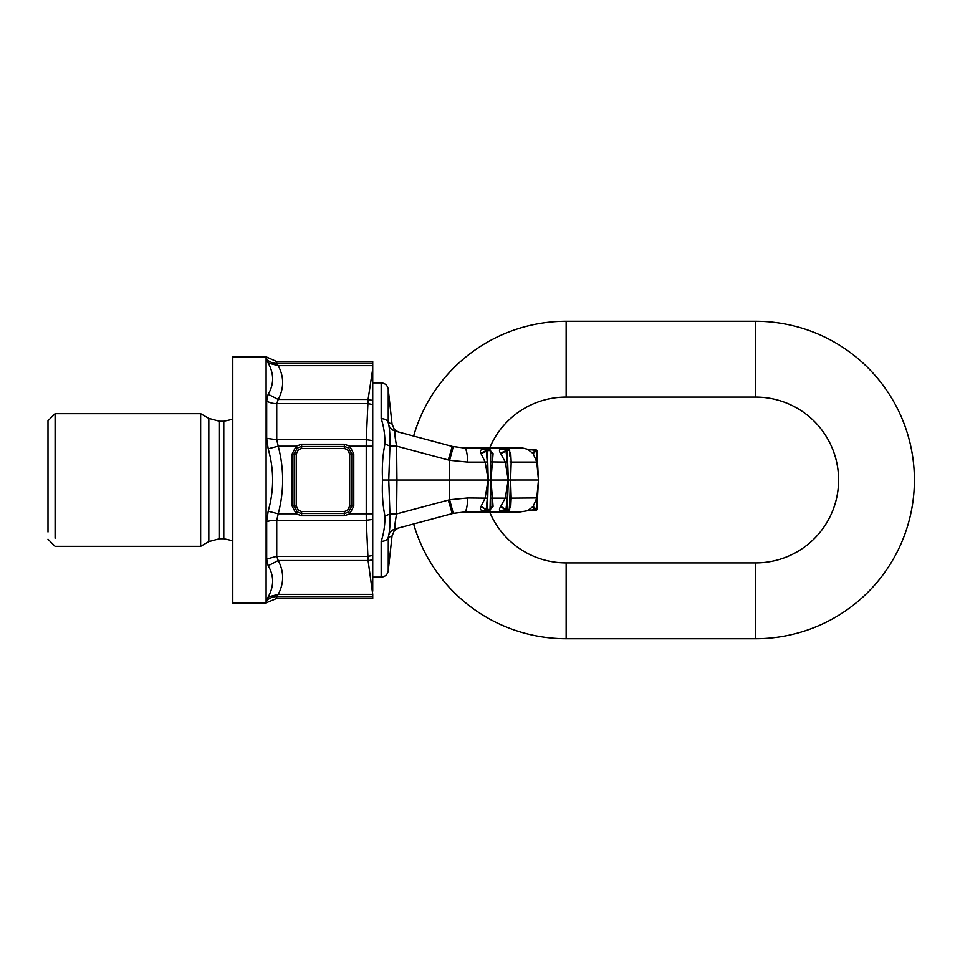 <?xml version="1.0" encoding="UTF-8"?>
<svg xmlns="http://www.w3.org/2000/svg" width="960" height="960" viewBox="0 0 960 960"><rect width="100%" height="100%" fill="white"/><g stroke="black" fill="none" stroke-linecap="round" stroke-linejoin="round"><path stroke-width="1.44" d="M200.64 421.788L200.64 413.664L208.824 418.392L208.824 541.608L200.64 546.336L200.64 421.788M48 531.972L48 420.768L55.104 413.664L55.104 538.212M232.788 402.036L232.788 391.164M232.788 543.216L232.788 548.544M232.788 550.8L232.788 557.964M266.112 356.808L232.788 356.808L232.788 603.192L266.112 603.192L266.112 356.808L276.744 361.548L276.744 363.396A14.22 13.992 0 0 1 266.688 359.292L266.688 357.384M266.688 359.292L268.188 363.048C274.104 373.836 274.104 384.24 268.176 394.26L278.232 399.456L368.088 399.456L372.732 368.808L372.732 361.548L276.744 361.548M266.748 399.504L268.176 394.26L266.688 400.968L266.688 438.324L276.744 439.74L366.276 439.74L368.088 399.456L372.732 400.452L372.732 368.808M372.732 400.452L372.732 559.548A11.844 10.224 171.4 0 1 368.088 560.544L366.276 520.26L276.744 520.26A14.22 4.836 0 0 0 266.688 521.676L266.688 559.032L268.176 565.74C274.104 575.76 274.104 586.176 268.176 596.964L278.232 594.36L276.744 596.604L276.744 598.452L372.732 598.452L372.732 596.604L276.744 596.604A14.22 13.992 0 0 0 266.688 600.708L268.176 596.964C274.104 586.176 274.104 575.76 268.176 565.74L266.748 560.496M266.688 600.708L266.112 603.192M266.688 521.676L268.176 511.224L278.232 513.816L296.148 513.816L301.62 515.784L344.34 515.784L349.8 513.816L366.24 513.816L366.276 520.26L372.732 519.432M266.688 438.324L268.176 448.776C274.104 469.596 274.104 490.416 268.176 511.224M268.176 565.74L278.232 560.544L276.744 556.356L367.92 556.356L372.732 555.48M266.688 559.032L276.744 556.356L276.744 520.26L278.232 513.816C284.112 491.268 284.112 468.732 278.232 446.184L276.744 439.74L276.744 403.644L278.232 399.456C284.112 388.176 284.112 376.908 278.232 365.64L276.744 363.396L372.732 363.396M268.176 448.776L278.232 446.184L296.148 446.184L301.62 444.216L344.34 444.216L349.8 446.184L366.24 446.184L366.276 439.74L372.732 440.568M268.176 363.036L278.232 365.64L372.732 365.64M372.732 594.36L368.088 560.544L278.232 560.544C284.112 571.824 284.112 583.092 278.232 594.36L372.732 594.36L372.732 596.604M372.732 559.548L372.732 591.192M344.34 511.488L301.62 511.488L298.524 510.468L297.336 512.136L301.62 513.516L344.34 513.516L344.34 511.488L347.424 510.468L349.8 513.816L353.784 506.1L351.732 506.1L348.612 512.136L344.34 513.516L344.34 515.784M301.62 511.488L301.62 515.784M297.336 512.136L296.148 513.816L292.164 506.1L294.216 506.1L297.336 512.136M298.524 510.468L296.268 506.1L296.268 453.9L292.164 453.9L292.164 506.1M296.268 506.1L294.216 506.1L294.216 453.9L297.336 447.864L296.148 446.184L292.164 453.9M296.268 453.9L298.524 449.532L297.336 447.864L301.62 446.484L301.62 448.512L344.34 448.512L347.436 449.532L348.612 447.864L344.34 446.484L301.62 446.484L301.62 444.216M344.34 448.512L344.34 444.216M347.436 449.532L349.68 453.9L351.732 453.9L348.612 447.864L349.8 446.184L353.784 453.9L353.784 506.1M372.732 404.52L367.92 403.644L276.744 403.644A14.22 9.168 0 0 1 266.688 400.968M349.68 453.9L349.68 506.1L351.732 506.1L351.732 453.9L353.784 453.9M509.76 506.76L510.768 506.424L511.188 497.94L510.588 480.012L538.452 480L536.928 509.424A0.948 0.948 -90.9 0 1 535.98 510.324A0.948 0.948 0 0 0 535.98 510.324L529.548 510.324L536.1 509.388L536.916 509.424L535.98 510.324A0.948 0.948 -90.9 0 0 535.98 510.324L535.968 510.048A0.948 0.672 2.1 0 0 536.916 509.424L538.452 480.084L537.384 498.12L536.808 497.928L533.148 506.4L527.664 510.72A4.74 4.74 -90.8 0 1 529.476 510.324L527.664 510.72M538.452 480.084L536.808 462.072L538.452 479.916L536.916 450.576L538.464 480L536.808 497.928L533.148 506.4L536.1 509.388L537.384 498.12M510.768 506.424L509.724 507.804M505.128 510.336L500.82 510.732C499.152 510.432 499.032 509.16 500.472 506.904L505.308 497.94L508.188 480.012L510.588 480.012L511.188 462.084L536.808 462.072L533.148 453.6L527.676 449.28L522.936 448.08L464.508 448.032A14.22 5.172 -90 0 0 464.496 448.032L452.244 446.424L464.508 448.032A15.396 3.18 -90 0 1 467.676 462.096L449.628 460.308L453.276 446.688M509.496 450.624L509.472 450.06A0.948 0.948 0 0 0 508.716 449.688A0.948 0.648 90 0 1 509.364 450.588L506.136 449.976A0.948 0.672 -90 0 1 506.604 449.688L500.82 449.304C499.152 449.604 499.032 450.876 500.472 453.132L505.308 462.096L508.188 480.012L490.944 480.024L493.08 506.436L490.56 507.792M490.524 509.22L493.08 506.436M486.36 510.348L487.932 510.348M467.676 462.096L485.16 462.096L488.208 480.024L487.284 498.144L467.676 497.952L449.628 499.74L449.628 480.024L488.052 480.024L485.16 497.952L480.816 506.856C479.868 509.124 480.6 510.42 483 510.732A4.74 2.028 -90 0 1 483.804 510.348L489.576 510.348A0.948 0.816 90 0 0 490.152 510.072L490.596 506.736L490.152 510.072M490.524 450.816L493.08 453.6L490.944 480.024L488.208 480.024L487.284 461.892L485.16 462.096L480.816 453.192C479.868 450.912 480.6 449.616 483 449.304L486.444 449.976A0.948 0.816 -90 0 1 487.032 449.7L486.36 449.688A4.74 2.172 90 0 1 485.496 449.304L487.944 449.7M509.76 453.276L510.768 453.6L509.724 452.232M505.14 449.688L502.896 449.304A4.74 3.228 90 0 0 504.18 449.688L504.096 449.688M510.768 453.6L511.188 462.084L510.036 461.904M467.676 497.952A15.396 3.18 90 0 1 464.508 512.004L453.276 513.348L449.628 499.74L396.6 513.924L389.94 513.984C390.276 523.968 389.712 531.78 388.236 537.396C387.48 539.856 385.128 541.188 381.168 541.392C383.796 533.592 385.044 525.132 384.936 516.036L389.94 513.984L388.752 480.024L389.94 446.064L384.936 444.012C382.644 455.496 381.864 467.496 382.584 480.024C381.864 492.552 382.644 504.552 384.936 516.036M529.548 510.324A4.74 4.74 -90.8 0 0 529.476 510.324L535.968 510.324M535.968 510.048L532.524 507.12M500.82 510.732A4.74 3.108 -90 0 1 502.056 510.336L505.944 509.508A0.948 0.672 90 0 0 506.604 510.336L508.716 510.336A0.948 0.672 90 0 0 509.184 510.06L510.036 498.132L536.808 497.928M504.108 510.336L502.896 510.732M500.772 506.412L505.944 509.508L500.472 506.904M507.24 498.144L508.32 480.096L507.228 509.448L509.364 509.448A0.948 0.648 -90 0 1 508.716 510.336L506.604 510.336A0.948 0.624 -90 0 0 507.228 509.448L506.004 509.4L507.24 498.144L490.656 498.132L490.596 506.724M492.612 507.396L490.56 507.9M480.816 506.856L486.216 509.496L483.816 510.348L487.032 510.348L487.44 509.448L488.208 480.108M481.008 506.412L486.216 509.496A0.948 0.816 90 0 0 487.032 510.348L489.576 510.348L490.476 509.412A0.948 0.948 0 0 1 489.576 510.348M487.284 498.144L486.252 509.4L490.008 509.448L490.788 480.108L490.656 498.132M448.26 500.088L452.244 513.612L395.268 528.876C391.14 530.22 388.812 533.052 388.296 537.384C393.204 535.596 393.204 535.584 388.296 537.348L388.236 570.792L392.04 535.992L394.164 530.964L397.968 528.144C392.784 531.54 392.784 531.552 398.004 528.144M527.676 510.72L519.78 511.992L464.508 512.004L453.276 513.348L395.268 528.888C394.392 528.552 394.836 523.56 396.6 513.924L396.948 480.024L382.584 480.024M398.532 432.024L398.004 431.856C392.784 428.448 392.784 428.46 398.004 431.88L452.244 446.424L448.26 459.96L396.6 446.112C394.836 436.476 394.392 431.496 395.268 431.16C391.14 429.816 388.812 426.984 388.296 422.652C393.516 424.536 393.516 424.524 388.296 422.616L388.236 422.64C387.48 420.18 385.128 418.848 381.168 418.644C383.796 426.456 385.044 434.916 384.936 444.012M398.016 431.88L394.164 429.036L392.04 424.008L388.236 389.208C387.48 385.296 385.128 383.184 381.168 382.872L372.732 382.872M487.284 461.892L486.216 450.54L480.816 453.192M481.008 453.636L487.44 450.588L488.208 479.94M490.788 480.108L490.476 450.636L487.44 450.588L487.032 449.7L489.576 449.7L486.36 449.688L489.576 449.7A0.948 0.816 -90 0 1 490.152 449.976L490.272 450A0.948 0.948 0 0 0 489.576 449.7L490.008 450.588L490.272 450A0.948 0.948 0 0 1 490.524 450.612L490.596 453.312L490.368 450.42A0.948 0.816 -90 0 0 490.284 450.168M492.612 452.64L490.56 452.136M493.08 453.6L490.56 452.244M500.472 453.132L506.004 450.636L507.24 461.892L505.308 462.096L490.656 461.904L490.596 453.264M507.24 461.892L508.32 479.94L507.228 450.588L500.772 453.624M504.18 449.688L508.716 449.688A0.948 0.672 -90 0 1 509.184 449.964L509.472 450.06A0.948 0.948 0 0 1 509.664 450.6L509.868 456.048M537.384 461.88L536.1 450.612L533.148 453.6M527.664 449.28L535.968 450.456L532.524 452.892M535.968 450.456L536.916 450.576L535.968 449.676L535.968 450.456M529.476 449.676L529.548 449.676A4.74 4.74 -89.2 0 1 529.476 449.676L527.676 449.28M510.036 498.132L510.456 479.94M486.444 510.072L487.44 509.448M448.26 459.96L449.628 460.308L449.628 480.024L396.948 480.024L396.6 446.112L389.94 446.064C390.18 435.384 389.616 427.584 388.236 422.64L388.236 389.208M413.628 436.044L397.944 431.844M490.788 479.94L490.656 461.904M755.676 638.736A158.736 158.736 0 0 0 914.412 480A158.736 158.736 0 0 0 755.676 321.264L755.676 397.08A82.92 82.92 0 0 1 838.596 480A82.92 82.92 0 0 1 755.676 562.92L755.676 638.736L566.148 638.736A158.736 158.736 0 0 1 413.628 523.956M500.7 448.02L489.66 447.996A82.92 82.92 0 0 1 566.148 397.08L566.148 321.264A158.736 158.736 0 0 0 413.616 436.068M489.66 512.004A82.92 82.92 0 0 0 566.148 562.92L566.148 638.736M208.824 418.392L219.48 421.248L219.48 538.752L208.824 541.608M219.48 421.248L223.788 421.248L223.788 538.752L219.48 538.752M372.732 513.816L366.24 513.816L366.24 446.184L372.732 446.184M301.62 448.512L298.524 449.532M349.68 506.1L347.424 510.468M485.496 510.732L483 510.732M483 449.304L485.496 449.304M500.82 449.304L502.896 449.304M381.168 541.392L381.168 577.128C385.128 576.816 387.48 574.704 388.236 570.792M381.168 418.644L381.168 382.872M510.456 480.096L509.496 509.4M394.8 429.864L398.004 431.88L452.244 446.412L464.508 448.032M538.452 479.916L536.928 509.424M398.004 431.88L452.244 446.412M538.464 480L536.928 450.576L535.98 449.676A0.948 0.948 -89.1 0 1 535.98 449.676A0.948 0.948 0 0 0 535.968 449.676L529.548 449.676M55.104 413.664L200.64 413.664M48 539.232L55.104 546.336L200.64 546.336M232.788 419.256L223.788 421.248M232.788 540.744L223.788 538.752M266.688 602.616L276.744 598.452M467.004 512.004L464.508 512.004M509.868 503.988L509.664 509.424A0.948 0.948 0 0 1 508.716 510.336M372.732 577.128L381.168 577.128M452.244 513.612L453.276 513.348M566.148 321.264L755.676 321.264M566.148 397.08L755.676 397.08M566.148 562.92L755.676 562.92"/></g></svg>
